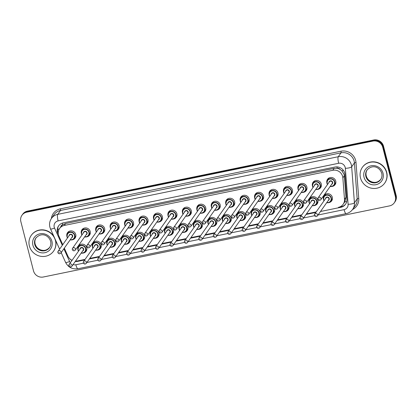 <?xml version="1.0" encoding="UTF-8"?>
<svg xmlns="http://www.w3.org/2000/svg" width="417" height="417" viewBox="0 0 417 417"><rect width="100%" height="100%" fill="white"/><g stroke="black" fill="none" stroke-linecap="round" stroke-linejoin="round"><path stroke-width="0.63" d="M86.825 249.642A4.65 4.425 35.2 0 1 86.496 249.814M77.87 249.429A4.65 4.425 35.2 0 1 83.103 244.226A4.65 4.425 35.2 0 1 83.056 253.088M101.268 246.676A4.65 4.425 35.2 0 1 100.94 246.848M92.313 246.463A4.65 4.425 35.2 0 1 97.547 241.261A4.65 4.425 35.2 0 1 97.5 250.122M115.712 243.71A4.65 4.425 35.2 0 1 115.384 243.882M106.757 243.497A4.65 4.425 35.2 0 1 111.991 238.289A4.65 4.425 35.2 0 1 111.944 247.156M130.156 240.745A4.65 4.425 35.2 0 1 129.833 240.917M121.201 240.531A4.65 4.425 35.2 0 1 126.434 235.324A4.65 4.425 35.2 0 1 126.387 244.19M144.6 237.773A4.65 4.425 35.2 0 1 144.277 237.945M135.645 237.56A4.65 4.425 35.2 0 1 140.878 232.358A4.65 4.425 35.2 0 1 140.831 241.224M159.044 234.807A4.65 4.425 35.2 0 1 158.721 234.98M150.089 234.594A4.65 4.425 35.2 0 1 155.322 229.392A4.65 4.425 35.2 0 1 155.28 238.253M173.488 231.842A4.65 4.425 35.2 0 1 173.164 232.014M164.533 231.628A4.65 4.425 35.2 0 1 169.766 226.421A4.65 4.425 35.2 0 1 169.724 235.287M187.931 228.876A4.65 4.425 35.2 0 1 187.608 229.048M178.976 228.662A4.65 4.425 35.2 0 1 184.21 223.455A4.65 4.425 35.2 0 1 184.168 232.321M202.375 225.91A4.65 4.425 35.2 0 1 202.052 226.082M193.42 225.696A4.65 4.425 35.2 0 1 198.654 220.489A4.65 4.425 35.2 0 1 198.612 229.355M216.819 222.939A4.65 4.425 35.2 0 1 216.496 223.111M207.864 222.725A4.65 4.425 35.2 0 1 213.097 217.523A4.65 4.425 35.2 0 1 213.056 226.384M231.263 219.973A4.65 4.425 35.2 0 1 230.94 220.145M222.308 219.759A4.65 4.425 35.2 0 1 227.541 214.557A4.65 4.425 35.2 0 1 227.5 223.418M245.707 217.007A4.65 4.425 35.2 0 1 245.384 217.179M236.752 216.793A4.65 4.425 35.2 0 1 241.985 211.586A4.65 4.425 35.2 0 1 241.943 220.452M260.151 214.041A4.65 4.425 35.2 0 1 259.827 214.213M251.196 213.827A4.65 4.425 35.2 0 1 256.429 208.62A4.65 4.425 35.2 0 1 256.387 217.486M274.594 211.075A4.65 4.425 35.2 0 1 274.271 211.247M265.639 210.856A4.65 4.425 35.2 0 1 270.873 205.654A4.65 4.425 35.2 0 1 270.831 214.52M289.038 208.104A4.65 4.425 35.2 0 1 288.715 208.276M280.083 207.89A4.65 4.425 35.2 0 1 285.317 202.688A4.65 4.425 35.2 0 1 285.275 211.549M303.482 205.138A4.65 4.425 35.2 0 1 303.159 205.31M294.527 204.924A4.65 4.425 35.2 0 1 299.76 199.722A4.65 4.425 35.2 0 1 299.719 208.583M317.926 202.172A4.65 4.425 35.2 0 1 317.603 202.344M308.971 201.958A4.65 4.425 35.2 0 1 314.204 196.751A4.65 4.425 35.2 0 1 314.163 205.617M332.37 199.206A4.65 4.425 35.2 0 1 332.047 199.378M323.415 198.992A4.65 4.425 35.2 0 1 328.653 193.785A4.65 4.425 35.2 0 1 328.606 202.652M75.821 236.403A4.65 4.425 35.2 0 1 75.498 236.575M66.866 236.189A4.65 4.425 35.2 0 1 72.099 230.987A4.65 4.425 35.2 0 1 72.058 239.848M90.265 233.437A4.65 4.425 35.2 0 1 89.942 233.609M81.31 233.223A4.65 4.425 35.2 0 1 86.543 228.016A4.65 4.425 35.2 0 1 86.501 236.882M104.709 230.471A4.65 4.425 35.2 0 1 104.386 230.643M95.754 230.257A4.65 4.425 35.2 0 1 100.987 225.05A4.65 4.425 35.2 0 1 100.945 233.916M119.153 227.505A4.65 4.425 35.2 0 1 118.829 227.677M110.197 227.291A4.65 4.425 35.2 0 1 115.431 222.084A4.65 4.425 35.2 0 1 115.389 230.95M133.596 224.534A4.65 4.425 35.2 0 1 133.273 224.706M124.641 224.32A4.65 4.425 35.2 0 1 129.875 219.118A4.65 4.425 35.2 0 1 129.833 227.979M148.04 221.568A4.65 4.425 35.2 0 1 147.717 221.74M139.085 221.354A4.65 4.425 35.2 0 1 144.318 216.152A4.65 4.425 35.2 0 1 144.277 225.013M162.484 218.602A4.65 4.425 35.2 0 1 162.161 218.774M153.529 218.388A4.65 4.425 35.2 0 1 158.762 213.181A4.65 4.425 35.2 0 1 158.721 222.047M176.928 215.636A4.65 4.425 35.2 0 1 176.605 215.808M167.973 215.422A4.65 4.425 35.2 0 1 173.206 210.215A4.65 4.425 35.2 0 1 173.164 219.081M191.372 212.67A4.65 4.425 35.2 0 1 191.049 212.842M182.417 212.451A4.65 4.425 35.2 0 1 187.65 207.249A4.65 4.425 35.2 0 1 187.608 216.115M205.816 209.699A4.65 4.425 35.2 0 1 205.492 209.871M196.86 209.485A4.65 4.425 35.2 0 1 202.094 204.283A4.65 4.425 35.2 0 1 202.052 213.144M220.259 206.733A4.65 4.425 35.2 0 1 219.936 206.905M211.304 206.519A4.65 4.425 35.2 0 1 216.538 201.317A4.65 4.425 35.2 0 1 216.496 210.178M234.703 203.767A4.65 4.425 35.2 0 1 234.38 203.939M225.748 203.553A4.65 4.425 35.2 0 1 230.982 198.346A4.65 4.425 35.2 0 1 230.94 207.213M249.147 200.801A4.65 4.425 35.2 0 1 248.824 200.973M240.192 200.587A4.65 4.425 35.2 0 1 245.431 195.38A4.65 4.425 35.2 0 1 245.384 204.247M263.591 197.83A4.65 4.425 35.2 0 1 263.268 198.002M254.636 197.616A4.65 4.425 35.2 0 1 259.874 192.414A4.65 4.425 35.2 0 1 259.827 201.281M278.035 194.864A4.65 4.425 35.2 0 1 277.712 195.036M269.085 194.65A4.65 4.425 35.2 0 1 274.318 189.448A4.65 4.425 35.2 0 1 274.271 198.31M292.479 191.898A4.65 4.425 35.2 0 1 292.155 192.07M283.529 191.684A4.65 4.425 35.2 0 1 288.762 186.477A4.65 4.425 35.2 0 1 288.715 195.344M306.922 188.932A4.65 4.425 35.2 0 1 306.599 189.104M297.973 188.719A4.65 4.425 35.2 0 1 303.206 183.511A4.65 4.425 35.2 0 1 303.159 192.378M321.371 185.966A4.65 4.425 35.2 0 1 321.043 186.138M312.416 185.753A4.65 4.425 35.2 0 1 317.65 180.545A4.65 4.425 35.2 0 1 317.603 189.412M335.815 182.995A4.65 4.425 35.2 0 1 335.487 183.167M326.86 182.782A4.65 4.425 35.2 0 1 332.094 177.579A4.65 4.425 35.2 0 1 332.047 186.441M345.719 203.986A8.199 7.808 35.2 0 1 341.215 206.764L338.453 207.332A8.199 7.808 -144.8 0 0 343.155 204.283L344.838 201.859L345.974 197.241L344.327 175.75L344.088 174.384L341.846 170.741L340.048 169.375A2.731 2.601 -144.8 0 0 337.238 168.286A8.199 1.871 -101.6 0 1 336.91 166.883M343.155 204.283A8.199 7.808 -144.8 0 0 344.505 199.326L342.857 177.83A8.199 7.808 -144.8 0 0 342.628 176.454A8.199 7.808 -144.8 0 0 332.813 170.287L64.275 225.446A8.199 7.808 -144.8 0 0 59.568 228.5A8.199 7.808 -144.8 0 0 58.917 236.158L62.759 244.68M337.238 168.286L337.103 168.317A8.199 7.808 35.2 0 1 340.048 169.375M59.568 228.5L60.918 226.587A8.199 7.808 35.2 0 1 62.951 224.633L62.811 224.659A2.731 2.601 -144.8 0 0 60.819 226.728M337.103 168.317L334.163 168.369L65.625 223.533L62.951 224.633M75.498 261.146A8.199 7.808 -144.8 0 0 77.27 260.985L85.084 259.379M89.775 258.415L99.527 256.413L89.775 258.415M113.966 253.447L104.219 255.449L113.971 253.442M118.663 252.478L128.415 250.476L118.663 252.483M133.106 249.512L142.859 247.51L133.106 249.517M147.55 246.546L157.303 244.544L147.55 246.546M161.994 243.58L171.747 241.573L161.994 243.58M176.443 240.609L186.19 238.607L176.438 240.614M200.634 235.647L190.882 237.648L200.634 235.641M205.331 234.677L215.078 232.676L205.326 234.682M219.775 231.711L229.522 229.71L219.769 231.711M234.218 228.745L243.966 226.739L234.213 228.745M248.662 225.774L258.41 223.773L248.657 225.779M263.106 222.808L272.854 220.807L263.101 222.814M277.55 219.842L287.297 217.841L277.545 219.842M291.994 216.876L301.741 214.875L291.994 216.876M306.438 213.911L316.185 211.904L306.438 213.911M64.322 248.151L67.919 256.137A8.199 7.808 -144.8 0 0 72.058 260.333M328.789 178.445A4.65 4.425 35.2 0 1 328.841 178.08M68.795 231.852A4.65 4.425 35.2 0 1 68.847 231.487M83.238 228.881A4.65 4.425 35.2 0 1 83.291 228.521M97.682 225.915A4.65 4.425 35.2 0 1 97.734 225.555M112.126 222.949A4.65 4.425 35.2 0 1 112.178 222.584M126.57 219.983A4.65 4.425 35.2 0 1 126.622 219.618M141.014 217.012A4.65 4.425 35.2 0 1 141.066 216.652M155.458 214.046A4.65 4.425 35.2 0 1 155.51 213.686M169.901 211.08A4.65 4.425 35.2 0 1 169.954 210.715M184.345 208.114A4.65 4.425 35.2 0 1 184.397 207.749M198.789 205.148A4.65 4.425 35.2 0 1 198.846 204.783M213.233 202.177A4.65 4.425 35.2 0 1 213.29 201.818M227.677 199.211A4.65 4.425 35.2 0 1 227.734 198.852M242.121 196.245A4.65 4.425 35.2 0 1 242.178 195.881M256.564 193.28A4.65 4.425 35.2 0 1 256.622 192.915M271.014 190.314A4.65 4.425 35.2 0 1 271.066 189.949M285.457 187.342A4.65 4.425 35.2 0 1 285.509 186.983M299.901 184.377A4.65 4.425 35.2 0 1 299.953 184.012M314.345 181.411A4.65 4.425 35.2 0 1 314.397 181.046M325.343 194.65A4.65 4.425 35.2 0 1 325.401 194.286M79.798 245.092A4.65 4.425 35.2 0 1 79.85 244.727M94.242 242.121A4.65 4.425 35.2 0 1 94.294 241.761M108.686 239.155A4.65 4.425 35.2 0 1 108.738 238.795M123.13 236.189A4.65 4.425 35.2 0 1 123.182 235.824M137.574 233.223A4.65 4.425 35.2 0 1 137.626 232.858M152.017 230.257A4.65 4.425 35.2 0 1 152.069 229.892M166.461 227.286A4.65 4.425 35.2 0 1 166.513 226.926M180.905 224.32A4.65 4.425 35.2 0 1 180.957 223.955M195.349 221.354A4.65 4.425 35.2 0 1 195.401 220.989M209.793 218.388A4.65 4.425 35.2 0 1 209.845 218.023M224.237 215.417A4.65 4.425 35.2 0 1 224.289 215.057M238.68 212.451A4.65 4.425 35.2 0 1 238.732 212.091M253.124 209.485A4.65 4.425 35.2 0 1 253.176 209.12M267.568 206.519A4.65 4.425 35.2 0 1 267.62 206.154M282.012 203.553A4.65 4.425 35.2 0 1 282.069 203.188M296.456 200.582A4.65 4.425 35.2 0 1 296.513 200.223M310.9 197.616A4.65 4.425 35.2 0 1 310.957 197.257M21.971 215.255L22.356 214.708A8.199 7.808 35.2 0 1 27.058 211.659L373.298 140.534A8.199 7.808 35.2 0 1 383.119 146.706L395.764 195.959A8.199 7.808 35.2 0 1 394.644 202.292A8.199 7.808 35.2 0 0 395.764 195.959L383.119 146.706A8.199 7.808 35.2 0 0 373.298 140.534L27.058 211.659A8.199 7.808 35.2 0 0 22.356 214.708L22.742 214.166A8.199 7.808 35.2 0 1 27.444 211.111L373.684 139.992A8.199 7.808 35.2 0 1 383.504 146.158L396.15 195.411A8.199 7.808 35.2 0 1 395.029 201.745L394.258 202.834A8.199 7.808 35.2 0 1 389.556 205.889L43.316 277.008A8.199 7.808 35.2 0 1 33.496 270.841L20.85 221.589A8.199 7.808 35.2 0 1 21.971 215.255A8.199 7.808 35.2 0 1 26.678 212.206L372.918 141.082A8.199 7.808 35.2 0 1 382.733 147.253L395.379 196.506A8.199 7.808 35.2 0 1 394.258 202.834M320.496 211.492L340.83 207.312A8.199 7.808 -144.8 0 0 345.537 204.262A8.199 7.808 -144.8 0 0 346.881 199.305L344.989 174.587A8.199 7.808 -144.8 0 0 344.76 173.211A8.199 7.808 -144.8 0 0 334.945 167.045L63.269 222.85A8.199 7.808 -144.8 0 0 58.568 225.899A8.199 7.808 -144.8 0 0 57.911 233.556L58.406 234.656M75.242 261.511A8.199 7.808 -144.8 0 0 77.619 261.381L84.693 259.927M89.389 258.962L99.142 256.961M103.833 255.996L113.586 253.995M118.277 253.03L128.029 251.024M132.721 250.059L142.473 248.058M147.165 247.093L156.917 245.092M161.608 244.127L171.361 242.126M176.052 241.162L185.805 239.16M190.496 238.196L200.249 236.189M204.94 235.224L214.692 233.223M219.384 232.259L229.136 230.257M233.828 229.293L243.58 227.291M248.271 226.327L258.024 224.32M262.72 223.356L272.468 221.354M277.164 220.39L286.912 218.388M291.608 217.424L301.355 215.422M306.052 214.458L315.799 212.456M69.425 258.404A8.199 7.808 -144.8 0 0 71.943 260.495M58.198 232.785A8.199 7.808 35.2 0 1 58.766 225.628M85.078 259.379L78.005 260.833A8.199 7.808 35.2 0 1 77.823 260.87M360.491 177.918A13.667 13.016 35.2 0 1 362.357 167.363A13.667 13.016 35.2 0 1 375.816 162.317A13.667 13.016 35.2 0 1 386.564 172.565A13.667 13.016 35.2 0 1 384.698 183.12A13.667 13.016 35.2 0 1 371.245 188.166A13.667 13.016 35.2 0 1 360.491 177.918M362.357 167.363L362.503 167.16A13.667 13.016 35.2 0 1 375.957 162.114A13.667 13.016 35.2 0 1 386.71 172.362A13.667 13.016 35.2 0 1 384.844 182.917L384.698 183.12M29.372 245.936A13.667 13.016 35.2 0 1 31.244 235.381A13.667 13.016 35.2 0 1 44.697 230.335A13.667 13.016 35.2 0 1 55.445 240.583A13.667 13.016 35.2 0 1 53.579 251.138A13.667 13.016 35.2 0 1 40.126 256.184A13.667 13.016 35.2 0 1 29.372 245.936M31.244 235.381L31.384 235.178A13.667 13.016 35.2 0 1 53.923 236.502M55.466 239.931A13.667 13.016 35.2 0 1 55.591 240.374A13.667 13.016 35.2 0 1 53.725 250.93L53.579 251.138M344.327 175.75L342.857 177.83M57.588 229.407A8.199 1.319 -24.3 0 0 59.329 228.865M341.559 206.686A8.199 1.871 -101.6 0 1 341.361 206.076M344.838 201.859A8.199 1.97 -4.4 0 0 346.704 201.651M341.846 170.741A8.199 1.97 -4.4 0 0 343.561 170.584M62.811 224.659A8.199 1.871 -101.6 0 1 62.441 223.069M334.163 168.369L332.813 170.287M345.974 197.241L344.505 199.326M65.625 223.533L64.275 225.446M27.444 211.111L26.678 212.206M373.684 139.992L372.918 141.082M383.504 146.158L382.733 147.253M396.15 195.411L395.379 196.506M318.02 215L344.067 209.652A5.468 5.207 -144.8 0 0 348.101 204.309L345.344 168.312A5.468 5.207 -144.8 0 0 345.187 167.394A5.468 5.207 -144.8 0 0 338.646 163.282L58.104 220.906A5.468 5.207 -144.8 0 0 54.22 227.161A5.468 5.207 -144.8 0 0 54.533 228.047L62.31 245.311M58.104 220.906A5.468 1.246 78.4 0 1 57.739 214.359L338.276 156.729A10.936 10.409 35.2 0 1 351.369 164.955A10.936 10.409 35.2 0 1 351.672 166.79L354.419 162.896A10.936 10.409 -144.8 0 0 354.111 161.066A10.936 10.409 -144.8 0 0 341.023 152.836L60.486 210.465A10.936 10.409 -144.8 0 0 54.21 214.531L51.463 218.425A10.936 10.409 35.2 0 1 57.739 214.359L60.486 210.465A1.366 0.313 -101.6 0 0 60.392 208.828L340.929 151.199A1.366 0.313 -101.6 0 1 341.023 152.836L338.276 156.729A5.468 1.246 78.4 0 0 338.646 163.282M51.463 218.425C49.665 221.093 49.138 224.002 49.889 227.156L50.509 228.928A5.468 0.881 -24.3 0 0 54.533 228.047M340.929 151.199A12.302 11.712 35.2 0 1 355.659 160.456A12.302 11.712 35.2 0 1 355.998 162.515L358.756 198.518A12.302 11.712 35.2 0 1 352.521 209.553M51.359 218.581A12.302 11.712 35.2 0 1 60.392 208.828M345.344 168.312A5.468 1.314 -4.4 0 0 351.672 166.79L354.429 202.792L357.176 198.899L354.419 162.896A1.366 0.328 175.6 0 1 355.998 162.515M348.101 204.309A5.468 1.314 -4.4 0 0 354.429 202.792A10.936 10.409 35.2 0 1 352.631 209.402L355.378 205.508A10.936 10.409 -144.8 0 0 357.176 198.899A1.366 0.328 175.6 0 1 358.756 198.518M63.874 248.782L69.613 261.516A5.468 5.207 -144.8 0 0 70.364 262.736M73.069 264.592A5.468 5.207 -144.8 0 0 75.847 264.748L83.431 263.19M86.913 262.475L97.88 260.218M101.357 259.504L112.324 257.253M115.801 256.538L126.768 254.287M130.245 253.572L141.212 251.321M144.689 250.607L155.656 248.355M159.132 247.635L170.1 245.384M173.576 244.67L184.543 242.418M188.02 241.704L198.987 239.452M202.464 238.738L213.431 236.486M216.908 235.772L227.875 233.515M231.357 232.801L242.319 230.549M245.801 229.835L256.763 227.583M260.244 226.869L271.206 224.617M274.688 223.903L285.65 221.651M289.132 220.932L300.094 218.68M303.576 217.966L314.538 215.714M61.179 252.608L65.589 262.397A5.468 0.881 -24.3 0 0 69.613 261.516M75.847 264.748A5.468 1.246 78.4 0 0 77.911 268.736L346.126 213.64C348.841 213.051 351.01 211.638 352.631 209.402M344.067 209.652A5.468 1.246 78.4 0 0 346.126 213.64M341.215 206.764L340.83 207.312M78.005 260.833L77.619 261.381M58.203 233.145L57.911 233.556M326.98 183.417A4.102 3.904 35.2 0 0 327.481 184.564L326.97 183.407A4.102 3.904 35.2 0 1 331.567 178.711A4.102 3.904 35.2 0 1 334.231 184.95A4.102 3.904 35.2 0 1 330.16 186.456M330.274 186.29A3.826 3.644 -144.8 0 0 334.486 181.906A3.826 3.644 -144.8 0 0 329.904 179.029A3.826 3.644 -144.8 0 0 327.595 184.403M328.95 182.479A1.913 1.824 35.2 0 1 332.657 182.281A1.913 1.824 35.2 0 1 331.635 184.366M320.788 199.743L332.125 183.668A1.642 1.564 -144.8 0 0 331.062 181.171A1.642 1.564 -144.8 0 0 329.446 181.781L318.108 197.856A1.642 1.564 35.2 0 1 321.012 198.476A1.642 1.564 35.2 0 1 320.788 199.743C319.625 200.749 318.651 200.561 317.863 199.196L318.108 197.856A1.642 1.564 35.2 0 0 317.884 199.123M318.948 199.196L319.469 199.086L318.948 199.196M325.724 194.113L324.087 196.433L323.524 199.613L324.03 200.785A4.102 3.904 35.2 0 1 328.127 194.916A4.102 3.904 35.2 0 1 330.79 201.156A4.102 3.904 35.2 0 1 326.719 202.662L328.565 202.662L330.79 201.156L332.427 198.841M326.834 202.5A3.826 3.644 -144.8 0 0 331.041 198.111A3.826 3.644 -144.8 0 0 326.459 195.234A3.826 3.644 -144.8 0 0 324.155 200.608M325.51 198.685A1.913 1.824 35.2 0 1 329.216 198.487A1.913 1.824 35.2 0 1 328.189 200.577M328.685 199.879A1.642 1.564 -144.8 0 0 327.616 197.382A1.642 1.564 -144.8 0 0 326.005 197.986L314.668 214.062A1.642 1.564 35.2 0 1 317.572 214.687A1.642 1.564 35.2 0 1 317.347 215.954L328.685 199.879M314.444 215.328A1.642 1.564 35.2 0 1 314.668 214.062L314.423 215.401C315.216 216.777 316.19 216.96 317.347 215.954M316.029 215.297L315.507 215.401L316.029 215.297M365.871 176.464A8.33 7.933 35.2 0 1 367.007 170.032C373.22 163.396 380.226 168.041 381.743 173.29C382.29 175.63 381.92 177.746 380.627 179.633A8.33 7.933 35.2 0 1 372.428 182.714A8.33 7.933 35.2 0 1 365.871 176.464M364.02 177.199A9.972 9.497 35.2 0 1 371.104 165.789A9.972 9.497 35.2 0 1 383.041 173.29A9.972 9.497 35.2 0 1 375.957 184.7A9.972 9.497 35.2 0 1 364.02 177.199M380.789 179.393A8.33 7.933 35.2 0 1 372.61 182.198A8.33 7.933 35.2 0 1 366.209 175.99A8.33 7.933 35.2 0 1 367.184 169.797M312.526 186.357A4.102 3.904 35.2 0 1 317.123 181.676A4.102 3.904 35.2 0 1 319.787 187.916A4.102 3.904 35.2 0 1 315.716 189.422L317.572 189.417L319.787 187.916L321.424 185.601M314.72 180.874L313.089 183.193L312.521 186.373L313.026 187.546A4.102 3.904 35.2 0 1 312.531 186.383M315.831 189.261A3.826 3.644 -144.8 0 0 320.042 184.872A3.826 3.644 -144.8 0 0 315.461 181.994A3.826 3.644 -144.8 0 0 313.151 187.369M314.507 185.445A1.913 1.824 35.2 0 1 318.213 185.247A1.913 1.824 35.2 0 1 317.191 187.337M306.344 202.714L317.681 186.639A1.642 1.564 -144.8 0 0 316.618 184.142A1.642 1.564 -144.8 0 0 315.002 184.747L303.665 200.822A1.642 1.564 35.2 0 1 306.568 201.447A1.642 1.564 35.2 0 1 306.344 202.714C305.181 203.715 304.207 203.532 303.42 202.162L303.665 200.822A1.642 1.564 35.2 0 0 303.44 202.089M304.504 202.162L305.025 202.052L304.504 202.162M298.082 189.323A4.102 3.904 35.2 0 1 302.679 184.642A4.102 3.904 35.2 0 1 305.343 190.887A4.102 3.904 35.2 0 1 301.272 192.393M298.593 190.501A4.102 3.904 35.2 0 1 298.087 189.349L298.582 190.512M301.387 192.227A3.826 3.644 -144.8 0 0 305.598 187.838A3.826 3.644 -144.8 0 0 301.011 184.96A3.826 3.644 -144.8 0 0 298.708 190.334M300.063 188.411A1.913 1.824 35.2 0 1 303.769 188.213A1.913 1.824 35.2 0 1 302.747 190.303M291.9 205.68L303.237 189.605A1.642 1.564 -144.8 0 0 302.174 187.108A1.642 1.564 -144.8 0 0 300.558 187.713L289.221 203.788A1.642 1.564 35.2 0 1 292.124 204.413A1.642 1.564 35.2 0 1 291.9 205.68C290.738 206.681 289.763 206.498 288.976 205.128L289.221 203.788A1.642 1.564 35.2 0 0 288.997 205.055M290.06 205.128L290.581 205.023L290.06 205.128M284.149 193.467A4.102 3.904 35.2 0 1 288.236 187.614A4.102 3.904 35.2 0 1 290.899 193.853A4.102 3.904 35.2 0 1 286.828 195.359L288.684 195.354L290.899 193.853L292.536 191.533M286.943 195.192A3.826 3.644 -144.8 0 0 291.149 190.809A3.826 3.644 -144.8 0 0 286.568 187.926A3.826 3.644 -144.8 0 0 284.264 193.3M285.619 191.377A1.913 1.824 35.2 0 1 289.325 191.184A1.913 1.824 35.2 0 1 288.303 193.269M277.456 208.646L288.793 192.571A1.642 1.564 -144.8 0 0 287.73 190.074A1.642 1.564 -144.8 0 0 286.114 190.678L274.777 206.754A1.642 1.564 35.2 0 1 277.68 207.379A1.642 1.564 35.2 0 1 277.456 208.646C276.294 209.647 275.319 209.464 274.532 208.093L274.777 206.754A1.642 1.564 35.2 0 0 274.553 208.02M275.616 208.093L276.137 207.989L275.616 208.093M269.194 195.26A4.102 3.904 35.2 0 1 273.792 190.579A4.102 3.904 35.2 0 1 276.455 196.819A4.102 3.904 35.2 0 1 272.384 198.325L274.24 198.32L276.455 196.819L278.092 194.504M269.705 196.433A4.102 3.904 35.2 0 1 269.2 195.286L269.695 196.443M272.499 198.158A3.826 3.644 -144.8 0 0 276.706 193.775A3.826 3.644 -144.8 0 0 272.124 190.897A3.826 3.644 -144.8 0 0 269.82 196.271M271.175 194.348A1.913 1.824 35.2 0 1 274.881 194.15A1.913 1.824 35.2 0 1 273.86 196.235M263.012 211.612L274.35 195.537A1.642 1.564 -144.8 0 0 273.286 193.04A1.642 1.564 -144.8 0 0 271.67 193.644L260.333 209.725A1.642 1.564 35.2 0 1 263.236 210.345A1.642 1.564 35.2 0 1 263.012 211.612C261.85 212.618 260.875 212.43 260.088 211.059L260.333 209.725A1.642 1.564 35.2 0 0 260.109 210.992M261.172 211.065L261.694 210.955L261.172 211.065M309.591 203.741A4.102 3.904 35.2 0 1 313.683 197.882A4.102 3.904 35.2 0 1 316.347 204.127A4.102 3.904 35.2 0 1 312.276 205.633M312.39 205.466A3.826 3.644 -144.8 0 0 316.597 201.083A3.826 3.644 -144.8 0 0 312.015 198.2A3.826 3.644 -144.8 0 0 309.711 203.574M311.066 201.651A1.913 1.824 35.2 0 1 314.772 201.453A1.913 1.824 35.2 0 1 313.746 203.543M314.241 202.844A1.642 1.564 -144.8 0 0 313.172 200.348A1.642 1.564 -144.8 0 0 311.562 200.952L300.224 217.028A1.642 1.564 35.2 0 1 303.128 217.653A1.642 1.564 35.2 0 1 302.904 218.92L314.241 202.844M300 218.294A1.642 1.564 35.2 0 1 300.224 217.028L299.979 218.367C300.772 219.743 301.746 219.926 302.904 218.92M301.585 218.263L301.064 218.367L301.585 218.263M294.642 205.534A4.102 3.904 35.2 0 1 299.239 200.853A4.102 3.904 35.2 0 1 301.903 207.093A4.102 3.904 35.2 0 1 297.832 208.599M297.947 208.432A3.826 3.644 -144.8 0 0 302.153 204.049A3.826 3.644 -144.8 0 0 297.571 201.166A3.826 3.644 -144.8 0 0 295.267 206.54M296.623 204.617A1.913 1.824 35.2 0 1 300.329 204.424A1.913 1.824 35.2 0 1 299.302 206.509M299.797 205.81A1.642 1.564 -144.8 0 0 298.728 203.314A1.642 1.564 -144.8 0 0 297.118 203.918L285.781 219.994A1.642 1.564 35.2 0 1 288.684 220.619A1.642 1.564 35.2 0 1 288.46 221.886L299.797 205.81M285.556 221.26A1.642 1.564 35.2 0 1 285.781 219.994L285.536 221.333C286.328 222.709 287.303 222.892 288.46 221.886M287.141 221.229L286.62 221.338L287.141 221.229M295.147 206.707A4.102 3.904 35.2 0 1 294.647 205.555L295.142 206.717M280.198 208.5A4.102 3.904 35.2 0 1 284.795 203.819A4.102 3.904 35.2 0 1 287.459 210.059A4.102 3.904 35.2 0 1 283.388 211.565L285.233 211.56L287.459 210.059L289.09 207.744M283.503 211.398A3.826 3.644 -144.8 0 0 287.709 207.014A3.826 3.644 -144.8 0 0 283.127 204.137A3.826 3.644 -144.8 0 0 280.823 209.511M282.179 207.588A1.913 1.824 35.2 0 1 285.885 207.39A1.913 1.824 35.2 0 1 284.858 209.475M285.353 208.776A1.642 1.564 -144.8 0 0 284.285 206.279A1.642 1.564 -144.8 0 0 282.674 206.889L271.337 222.965A1.642 1.564 35.2 0 1 274.24 223.585A1.642 1.564 35.2 0 1 274.016 224.852L285.353 208.776M271.113 224.231A1.642 1.564 35.2 0 1 271.337 222.965L271.092 224.299C271.884 225.675 272.859 225.863 274.016 224.852M272.697 224.195L272.176 224.304L272.697 224.195M280.704 209.673A4.102 3.904 35.2 0 1 280.203 208.526L280.698 209.683M34.752 244.482A8.33 7.933 35.2 0 1 35.893 238.05C42.101 231.409 49.107 236.058 50.624 241.302C51.171 243.648 50.801 245.759 49.508 247.651A8.33 7.933 35.2 0 1 41.309 250.726A8.33 7.933 35.2 0 1 34.752 244.482M32.901 245.212A9.972 9.497 35.2 0 1 39.985 233.801A9.972 9.497 35.2 0 1 51.922 241.307A9.972 9.497 35.2 0 1 44.838 252.718A9.972 9.497 35.2 0 1 32.901 245.212M49.67 247.411A8.33 7.933 35.2 0 1 41.497 250.216A8.33 7.933 35.2 0 1 35.091 244.002A8.33 7.933 35.2 0 1 36.065 237.815M254.751 198.226A4.102 3.904 35.2 0 1 259.348 193.545A4.102 3.904 35.2 0 1 262.012 199.785A4.102 3.904 35.2 0 1 257.941 201.291M256.945 192.743L255.308 195.057L254.745 198.242L255.251 199.409A4.102 3.904 35.2 0 1 254.756 198.252M258.055 201.124A3.826 3.644 -144.8 0 0 262.262 196.741A3.826 3.644 -144.8 0 0 257.68 193.863A3.826 3.644 -144.8 0 0 255.376 199.237M256.731 197.314A1.913 1.824 35.2 0 1 260.437 197.116A1.913 1.824 35.2 0 1 259.41 199.201M248.568 214.578L259.906 198.502A1.642 1.564 -144.8 0 0 258.837 196.011A1.642 1.564 -144.8 0 0 257.226 196.615L245.889 212.691A1.642 1.564 35.2 0 1 248.793 213.311A1.642 1.564 35.2 0 1 248.568 214.578C247.406 215.584 246.431 215.396 245.644 214.03L245.889 212.691A1.642 1.564 35.2 0 0 245.665 213.957M246.728 214.03L247.25 213.921L246.728 214.03M242.501 195.709L240.864 198.028L240.301 201.208L240.807 202.381A4.102 3.904 35.2 0 1 244.904 196.511A4.102 3.904 35.2 0 1 247.568 202.751A4.102 3.904 35.2 0 1 243.497 204.257M243.611 204.095A3.826 3.644 -144.8 0 0 247.818 199.707A3.826 3.644 -144.8 0 0 243.236 196.829A3.826 3.644 -144.8 0 0 240.932 202.203M242.287 200.28A1.913 1.824 35.2 0 1 245.994 200.082A1.913 1.824 35.2 0 1 244.967 202.172M234.125 217.549L245.462 201.474A1.642 1.564 -144.8 0 0 244.393 198.977A1.642 1.564 -144.8 0 0 242.783 199.581L231.445 215.657A1.642 1.564 35.2 0 1 234.349 216.282A1.642 1.564 35.2 0 1 234.125 217.549C232.962 218.55 231.988 218.367 231.2 216.996L231.445 215.657A1.642 1.564 35.2 0 0 231.221 216.923M232.285 216.996L232.806 216.892L232.285 216.996M225.863 204.158A4.102 3.904 35.2 0 1 230.46 199.477A4.102 3.904 35.2 0 1 233.124 205.722A4.102 3.904 35.2 0 1 229.053 207.228M226.368 205.336A4.102 3.904 35.2 0 1 225.868 204.184L226.363 205.346M229.168 207.061A3.826 3.644 -144.8 0 0 233.374 202.678A3.826 3.644 -144.8 0 0 228.792 199.795A3.826 3.644 -144.8 0 0 226.488 205.169M227.844 203.246A1.913 1.824 35.2 0 1 231.55 203.048A1.913 1.824 35.2 0 1 230.523 205.138M219.681 220.515L231.018 204.439A1.642 1.564 -144.8 0 0 229.949 201.943A1.642 1.564 -144.8 0 0 228.339 202.547L217.002 218.623A1.642 1.564 35.2 0 1 219.905 219.248A1.642 1.564 35.2 0 1 219.681 220.515C218.518 221.516 217.544 221.333 216.757 219.962L217.002 218.623A1.642 1.564 35.2 0 0 216.777 219.889M217.841 219.962L218.362 219.858L217.841 219.962M267.949 205.982L266.312 208.302L265.749 211.482L266.255 212.649A4.102 3.904 35.2 0 1 270.352 206.785A4.102 3.904 35.2 0 1 273.015 213.024A4.102 3.904 35.2 0 1 268.944 214.531M269.059 214.369A3.826 3.644 -144.8 0 0 273.265 209.98A3.826 3.644 -144.8 0 0 268.684 207.103A3.826 3.644 -144.8 0 0 266.38 212.477M267.735 210.554A1.913 1.824 35.2 0 1 271.441 210.356A1.913 1.824 35.2 0 1 270.414 212.441M270.909 211.742A1.642 1.564 -144.8 0 0 269.841 209.251A1.642 1.564 -144.8 0 0 268.225 209.855L256.893 225.931A1.642 1.564 35.2 0 1 259.796 226.556A1.642 1.564 35.2 0 1 259.572 227.823L270.909 211.742M256.669 227.197A1.642 1.564 35.2 0 1 256.893 225.931L256.648 227.27C257.44 228.641 258.415 228.829 259.572 227.823M258.253 227.161L257.727 227.27L258.253 227.161M251.31 214.432A4.102 3.904 35.2 0 1 255.908 209.751A4.102 3.904 35.2 0 1 258.571 215.99A4.102 3.904 35.2 0 1 254.5 217.497M254.615 217.335A3.826 3.644 -144.8 0 0 258.821 212.946A3.826 3.644 -144.8 0 0 254.24 210.069A3.826 3.644 -144.8 0 0 251.936 215.443M253.291 213.52A1.913 1.824 35.2 0 1 256.997 213.322A1.913 1.824 35.2 0 1 255.97 215.412M256.465 214.713A1.642 1.564 -144.8 0 0 255.397 212.217A1.642 1.564 -144.8 0 0 253.781 212.821L242.449 228.897A1.642 1.564 35.2 0 1 245.352 229.522A1.642 1.564 35.2 0 1 245.128 230.789L256.465 214.713M242.225 230.163A1.642 1.564 35.2 0 1 242.449 228.897L242.204 230.236C242.991 231.612 243.971 231.795 245.128 230.789M243.804 230.132L243.283 230.236L243.804 230.132M253.505 208.948L251.868 211.268L251.305 214.447L251.811 215.62A4.102 3.904 35.2 0 1 251.315 214.458M236.866 217.398A4.102 3.904 35.2 0 1 241.464 212.717A4.102 3.904 35.2 0 1 244.127 218.961A4.102 3.904 35.2 0 1 240.056 220.468M240.171 220.301A3.826 3.644 -144.8 0 0 244.378 215.917A3.826 3.644 -144.8 0 0 239.796 213.035A3.826 3.644 -144.8 0 0 237.492 218.409M238.847 216.486A1.913 1.824 35.2 0 1 242.553 216.293A1.913 1.824 35.2 0 1 241.526 218.378M242.022 217.679A1.642 1.564 -144.8 0 0 240.953 215.182A1.642 1.564 -144.8 0 0 239.337 215.787L228 231.862A1.642 1.564 35.2 0 1 230.909 232.488A1.642 1.564 35.2 0 1 230.684 233.755L242.022 217.679M227.776 233.129A1.642 1.564 35.2 0 1 228 231.862L227.76 233.202C228.547 234.578 229.522 234.761 230.684 233.755M229.36 233.098L228.839 233.202L229.36 233.098M239.061 211.919L237.424 214.234L236.861 217.413L237.367 218.586A4.102 3.904 35.2 0 1 236.872 217.424M211.925 208.302A4.102 3.904 35.2 0 1 216.016 202.448A4.102 3.904 35.2 0 1 218.68 208.688A4.102 3.904 35.2 0 1 214.609 210.194L216.465 210.189L218.68 208.688L220.312 206.368M214.724 210.027A3.826 3.644 -144.8 0 0 218.93 205.644A3.826 3.644 -144.8 0 0 214.348 202.761A3.826 3.644 -144.8 0 0 212.044 208.135M213.4 206.212A1.913 1.824 35.2 0 1 217.106 206.019A1.913 1.824 35.2 0 1 216.079 208.104M205.237 223.481L216.574 207.405A1.642 1.564 -144.8 0 0 215.506 204.909A1.642 1.564 -144.8 0 0 213.895 205.513L202.558 221.589A1.642 1.564 35.2 0 1 205.461 222.214A1.642 1.564 35.2 0 1 205.237 223.481C204.075 224.482 203.1 224.299 202.313 222.928L202.558 221.589A1.642 1.564 35.2 0 0 202.334 222.855M203.397 222.933L203.918 222.824L203.397 222.933M196.975 210.095A4.102 3.904 35.2 0 1 201.573 205.414A4.102 3.904 35.2 0 1 204.236 211.654A4.102 3.904 35.2 0 1 200.165 213.16L202.021 213.155L204.236 211.654L205.868 209.339M197.481 211.268A4.102 3.904 35.2 0 1 196.98 210.121L197.476 211.278M200.28 212.993A3.826 3.644 -144.8 0 0 204.486 208.609A3.826 3.644 -144.8 0 0 199.905 205.732A3.826 3.644 -144.8 0 0 197.601 211.106M198.956 209.183A1.913 1.824 35.2 0 1 202.662 208.985A1.913 1.824 35.2 0 1 201.635 211.07M190.793 226.447L202.13 210.371A1.642 1.564 -144.8 0 0 201.062 207.875A1.642 1.564 -144.8 0 0 199.451 208.484L188.114 224.56A1.642 1.564 35.2 0 1 191.017 225.18A1.642 1.564 35.2 0 1 190.793 226.447C189.631 227.453 188.656 227.265 187.869 225.894L188.114 224.56A1.642 1.564 35.2 0 0 187.89 225.826M188.953 225.899L189.474 225.79L188.953 225.899M182.531 213.061A4.102 3.904 35.2 0 1 187.129 208.38A4.102 3.904 35.2 0 1 189.792 214.619A4.102 3.904 35.2 0 1 185.721 216.126L187.577 216.121L189.792 214.619L191.424 212.305M184.726 207.577L183.089 209.897L182.526 213.077L183.032 214.244A4.102 3.904 35.2 0 1 182.537 213.087M185.836 215.964A3.826 3.644 -144.8 0 0 190.043 211.575A3.826 3.644 -144.8 0 0 185.461 208.698A3.826 3.644 -144.8 0 0 183.157 214.072M184.512 212.149A1.913 1.824 35.2 0 1 188.218 211.951A1.913 1.824 35.2 0 1 187.191 214.041M176.349 229.418L187.686 213.337A1.642 1.564 -144.8 0 0 186.618 210.846A1.642 1.564 -144.8 0 0 185.002 211.45L173.67 227.526A1.642 1.564 35.2 0 1 176.573 228.151A1.642 1.564 35.2 0 1 176.349 229.418C175.187 230.419 174.212 230.236 173.425 228.865L173.67 227.526A1.642 1.564 35.2 0 0 173.446 228.792M174.504 228.865L175.031 228.756L174.504 228.865M168.093 216.053A4.102 3.904 35.2 0 0 168.593 217.205L168.082 216.042A4.102 3.904 35.2 0 1 172.685 211.346A4.102 3.904 35.2 0 1 175.348 217.591A4.102 3.904 35.2 0 1 171.278 219.092M171.392 218.93A3.826 3.644 -144.8 0 0 175.599 214.541A3.826 3.644 -144.8 0 0 171.017 211.664A3.826 3.644 -144.8 0 0 168.713 217.038M170.068 215.115A1.913 1.824 35.2 0 1 173.774 214.917A1.913 1.824 35.2 0 1 172.747 217.007M161.905 232.384L173.243 216.308A1.642 1.564 -144.8 0 0 172.174 213.812A1.642 1.564 -144.8 0 0 170.558 214.416L159.226 230.492A1.642 1.564 35.2 0 1 162.13 231.117A1.642 1.564 35.2 0 1 161.905 232.384C160.743 233.384 159.763 233.202 158.981 231.831L159.226 230.492A1.642 1.564 35.2 0 0 159.002 231.758M160.06 231.831L160.581 231.727L160.06 231.831M154.149 220.171A4.102 3.904 35.2 0 1 158.241 214.317A4.102 3.904 35.2 0 1 160.905 220.557A4.102 3.904 35.2 0 1 156.834 222.063M156.948 221.896A3.826 3.644 -144.8 0 0 161.155 217.512A3.826 3.644 -144.8 0 0 156.573 214.63A3.826 3.644 -144.8 0 0 154.269 220.004M155.624 218.081A1.913 1.824 35.2 0 1 159.33 217.888A1.913 1.824 35.2 0 1 158.304 219.973M147.462 235.35L158.799 219.274A1.642 1.564 -144.8 0 0 157.73 216.777A1.642 1.564 -144.8 0 0 156.114 217.382L144.777 233.457A1.642 1.564 35.2 0 1 147.686 234.083A1.642 1.564 35.2 0 1 147.462 235.35C146.294 236.35 145.319 236.168 144.537 234.797L144.777 233.457A1.642 1.564 35.2 0 0 144.553 234.724M145.616 234.797L146.138 234.693L145.616 234.797M222.423 220.369A4.102 3.904 35.2 0 1 227.02 215.688A4.102 3.904 35.2 0 1 229.684 221.927A4.102 3.904 35.2 0 1 225.613 223.434M225.727 223.267A3.826 3.644 -144.8 0 0 229.934 218.883A3.826 3.644 -144.8 0 0 225.352 216.001A3.826 3.644 -144.8 0 0 223.048 221.375M224.403 219.451A1.913 1.824 35.2 0 1 228.109 219.259A1.913 1.824 35.2 0 1 227.083 221.344M227.578 220.645A1.642 1.564 -144.8 0 0 226.509 218.148A1.642 1.564 -144.8 0 0 224.893 218.753L213.556 234.828A1.642 1.564 35.2 0 1 216.465 235.454A1.642 1.564 35.2 0 1 216.241 236.72L227.578 220.645M213.332 236.095A1.642 1.564 35.2 0 1 213.556 234.828L213.316 236.168C214.103 237.544 215.078 237.726 216.241 236.72M214.917 236.064L214.395 236.173L214.917 236.064M222.928 221.542A4.102 3.904 35.2 0 1 222.428 220.39L222.923 221.552M207.979 223.335A4.102 3.904 35.2 0 1 212.571 218.654A4.102 3.904 35.2 0 1 215.24 224.893A4.102 3.904 35.2 0 1 211.164 226.4L213.014 226.395L215.24 224.893L216.871 222.579M211.283 226.233A3.826 3.644 -144.8 0 0 215.49 221.849A3.826 3.644 -144.8 0 0 210.908 218.972A3.826 3.644 -144.8 0 0 208.604 224.346M209.959 222.423A1.913 1.824 35.2 0 1 213.666 222.225A1.913 1.824 35.2 0 1 212.639 224.31M213.134 223.611A1.642 1.564 -144.8 0 0 212.065 221.114A1.642 1.564 -144.8 0 0 210.449 221.724L199.112 237.799A1.642 1.564 35.2 0 1 202.021 238.42A1.642 1.564 35.2 0 1 201.797 239.686L213.134 223.611M198.888 239.066A1.642 1.564 35.2 0 1 199.112 237.799L198.873 239.139C199.66 240.51 200.634 240.698 201.797 239.686M200.473 239.03L199.952 239.139L200.473 239.03M208.484 224.508A4.102 3.904 35.2 0 1 207.984 223.361L208.479 224.518M193.535 226.301A4.102 3.904 35.2 0 1 198.127 221.62A4.102 3.904 35.2 0 1 200.796 227.859A4.102 3.904 35.2 0 1 196.72 229.366L198.57 229.366L200.796 227.859L202.427 225.545M196.84 229.204A3.826 3.644 -144.8 0 0 201.046 224.815A3.826 3.644 -144.8 0 0 196.464 221.938A3.826 3.644 -144.8 0 0 194.16 227.312M195.516 225.388A1.913 1.824 35.2 0 1 199.222 225.19A1.913 1.824 35.2 0 1 198.195 227.281M198.69 226.582A1.642 1.564 -144.8 0 0 197.622 224.085A1.642 1.564 -144.8 0 0 196.006 224.69L184.668 240.765A1.642 1.564 35.2 0 1 187.577 241.391A1.642 1.564 35.2 0 1 187.353 242.658L198.69 226.582M184.444 242.032A1.642 1.564 35.2 0 1 184.668 240.765L184.423 242.105C185.216 243.481 186.19 243.664 187.353 242.658M186.029 241.996L185.508 242.105L186.029 241.996M194.041 227.479A4.102 3.904 35.2 0 1 193.54 226.327L194.035 227.489M179.091 229.267A4.102 3.904 35.2 0 1 183.683 224.586A4.102 3.904 35.2 0 1 186.352 230.83A4.102 3.904 35.2 0 1 182.276 232.337L184.126 232.332L186.352 230.83L187.984 228.511M182.396 232.17A3.826 3.644 -144.8 0 0 186.602 227.781A3.826 3.644 -144.8 0 0 182.02 224.904A3.826 3.644 -144.8 0 0 179.711 230.278M181.072 228.354A1.913 1.824 35.2 0 1 184.778 228.156A1.913 1.824 35.2 0 1 183.751 230.247M184.246 229.548A1.642 1.564 -144.8 0 0 183.178 227.051A1.642 1.564 -144.8 0 0 181.562 227.656L170.225 243.731A1.642 1.564 35.2 0 1 173.133 244.357A1.642 1.564 35.2 0 1 172.909 245.623L184.246 229.548M170 244.998A1.642 1.564 35.2 0 1 170.225 243.731L169.98 245.071C170.772 246.447 171.747 246.629 172.909 245.623M171.585 244.967L171.064 245.071L171.585 244.967M181.28 223.783L179.649 226.103L179.086 229.282L179.591 230.455A4.102 3.904 35.2 0 1 179.096 229.293M166.836 226.754L165.205 229.069L164.642 232.248A4.102 3.904 35.2 0 1 169.239 227.557A4.102 3.904 35.2 0 1 171.908 233.796A4.102 3.904 35.2 0 1 167.832 235.303M167.952 235.136A3.826 3.644 -144.8 0 0 172.158 230.752A3.826 3.644 -144.8 0 0 167.577 227.87A3.826 3.644 -144.8 0 0 165.268 233.244M166.628 231.32A1.913 1.824 35.2 0 1 170.334 231.127A1.913 1.824 35.2 0 1 169.307 233.212M169.797 232.514A1.642 1.564 -144.8 0 0 168.734 230.017A1.642 1.564 -144.8 0 0 167.118 230.622L155.781 246.697A1.642 1.564 35.2 0 1 158.684 247.323A1.642 1.564 35.2 0 1 158.465 248.589L169.797 232.514M155.557 247.964A1.642 1.564 35.2 0 1 155.781 246.697L155.536 248.037C156.328 249.413 157.303 249.595 158.465 248.589M157.141 247.933L156.62 248.037L157.141 247.933M164.642 232.248L165.148 233.421A4.102 3.904 35.2 0 1 164.652 232.259M139.205 221.99A4.102 3.904 35.2 0 0 139.705 223.137L139.195 221.974A4.102 3.904 35.2 0 1 143.797 217.283A4.102 3.904 35.2 0 1 146.461 223.522A4.102 3.904 35.2 0 1 142.39 225.029M142.505 224.862A3.826 3.644 -144.8 0 0 146.711 220.478A3.826 3.644 -144.8 0 0 142.129 217.596A3.826 3.644 -144.8 0 0 139.825 222.97M141.181 221.046A1.913 1.824 35.2 0 1 144.887 220.854A1.913 1.824 35.2 0 1 143.86 222.939M133.018 238.315L144.355 222.24A1.642 1.564 -144.8 0 0 143.286 219.743A1.642 1.564 -144.8 0 0 141.671 220.348L130.333 236.429A1.642 1.564 35.2 0 1 133.242 237.049A1.642 1.564 35.2 0 1 133.018 238.315C131.85 239.316 130.875 239.134 130.094 237.763L130.333 236.429A1.642 1.564 35.2 0 0 130.109 237.695M131.173 237.768L131.694 237.659L131.173 237.768M124.756 224.93A4.102 3.904 35.2 0 1 129.348 220.249A4.102 3.904 35.2 0 1 132.017 226.488A4.102 3.904 35.2 0 1 127.941 227.995L129.802 227.99L132.017 226.488L133.648 224.174M125.262 226.103A4.102 3.904 35.2 0 1 124.761 224.956L125.256 226.113M128.061 227.828A3.826 3.644 -144.8 0 0 132.267 223.444A3.826 3.644 -144.8 0 0 127.685 220.567A3.826 3.644 -144.8 0 0 125.381 225.941M126.737 224.018A1.913 1.824 35.2 0 1 130.443 223.82A1.913 1.824 35.2 0 1 129.416 225.905M118.574 241.281L129.911 225.206A1.642 1.564 -144.8 0 0 128.843 222.709A1.642 1.564 -144.8 0 0 127.227 223.319L115.89 239.394A1.642 1.564 35.2 0 1 118.798 240.015A1.642 1.564 35.2 0 1 118.574 241.281C117.406 242.287 116.432 242.1 115.65 240.734L115.89 239.394A1.642 1.564 35.2 0 0 115.665 240.661M116.729 240.734L117.25 240.625L116.729 240.734M110.312 227.896A4.102 3.904 35.2 0 1 114.904 223.215A4.102 3.904 35.2 0 1 117.573 229.454A4.102 3.904 35.2 0 1 113.497 230.961L115.358 230.955L117.573 229.454L119.205 227.14M110.818 229.074A4.102 3.904 35.2 0 1 110.317 227.922M113.617 230.799A3.826 3.644 -144.8 0 0 117.823 226.41A3.826 3.644 -144.8 0 0 113.242 223.533A3.826 3.644 -144.8 0 0 110.938 228.907M112.293 226.984A1.913 1.824 35.2 0 1 115.999 226.785A1.913 1.824 35.2 0 1 114.972 228.876M104.13 244.253L115.467 228.177A1.642 1.564 -144.8 0 0 114.399 225.68A1.642 1.564 -144.8 0 0 112.783 226.285L101.446 242.36A1.642 1.564 35.2 0 1 104.354 242.986A1.642 1.564 35.2 0 1 104.13 244.253C102.963 245.253 101.988 245.071 101.201 243.7L101.446 242.36A1.642 1.564 35.2 0 0 101.222 243.627M102.285 243.7L102.806 243.596L102.285 243.7M95.868 230.862A4.102 3.904 35.2 0 1 100.461 226.181A4.102 3.904 35.2 0 1 103.129 232.425A4.102 3.904 35.2 0 1 99.053 233.932M96.374 232.04A4.102 3.904 35.2 0 1 95.874 230.888M99.173 233.765A3.826 3.644 -144.8 0 0 103.38 229.376A3.826 3.644 -144.8 0 0 98.798 226.499A3.826 3.644 -144.8 0 0 96.489 231.873M97.849 229.949A1.913 1.824 35.2 0 1 101.555 229.751A1.913 1.824 35.2 0 1 100.528 231.842M89.686 247.218L101.023 231.143A1.642 1.564 -144.8 0 0 99.955 228.646A1.642 1.564 -144.8 0 0 98.339 229.251L87.002 245.326A1.642 1.564 35.2 0 1 89.91 245.952A1.642 1.564 35.2 0 1 89.686 247.218C88.519 248.219 87.544 248.037 86.757 246.666L87.002 245.326A1.642 1.564 35.2 0 0 86.778 246.593M87.841 246.666L88.362 246.562L87.841 246.666M81.925 235.016L81.419 233.843A4.102 3.904 35.2 0 1 86.017 229.152A4.102 3.904 35.2 0 1 88.685 235.391A4.102 3.904 35.2 0 1 84.609 236.898L86.47 236.892L88.685 235.391L90.317 233.072M81.93 235.006A4.102 3.904 35.2 0 1 81.43 233.854M84.729 236.731A3.826 3.644 -144.8 0 0 88.936 232.347A3.826 3.644 -144.8 0 0 84.354 229.465A3.826 3.644 -144.8 0 0 82.045 234.839M83.405 232.915A1.913 1.824 35.2 0 1 87.111 232.722A1.913 1.824 35.2 0 1 86.084 234.807M75.242 250.184L86.574 234.109A1.642 1.564 -144.8 0 0 85.511 231.612A1.642 1.564 -144.8 0 0 83.895 232.217L72.558 248.292A1.642 1.564 35.2 0 1 75.467 248.918A1.642 1.564 35.2 0 1 75.242 250.184C74.075 251.185 73.1 251.003 72.313 249.632L72.558 248.292A1.642 1.564 35.2 0 0 72.334 249.559M73.397 249.637L73.918 249.528L73.397 249.637M66.986 236.825A4.102 3.904 35.2 0 0 67.486 237.971L66.975 236.814A4.102 3.904 35.2 0 1 71.573 232.118A4.102 3.904 35.2 0 1 74.242 238.357A4.102 3.904 35.2 0 1 70.165 239.864M70.285 239.697A3.826 3.644 -144.8 0 0 74.492 235.313A3.826 3.644 -144.8 0 0 69.91 232.436A3.826 3.644 -144.8 0 0 67.601 237.81M68.961 235.886A1.913 1.824 35.2 0 1 72.667 235.688A1.913 1.824 35.2 0 1 71.641 237.773M60.793 253.15L72.131 237.075A1.642 1.564 -144.8 0 0 71.067 234.578A1.642 1.564 -144.8 0 0 69.451 235.188L58.114 251.263A1.642 1.564 35.2 0 1 61.018 251.884A1.642 1.564 35.2 0 1 60.793 253.15C59.631 254.156 58.656 253.969 57.869 252.598L58.114 251.263A1.642 1.564 35.2 0 0 57.89 252.53M58.953 252.603L59.475 252.493L58.953 252.603M152.393 229.72L150.761 232.034L150.198 235.219A4.102 3.904 35.2 0 1 154.796 230.523A4.102 3.904 35.2 0 1 157.464 236.762A4.102 3.904 35.2 0 1 153.388 238.269M153.508 238.102A3.826 3.644 -144.8 0 0 157.715 233.718A3.826 3.644 -144.8 0 0 153.133 230.841A3.826 3.644 -144.8 0 0 150.824 236.215M152.184 234.291A1.913 1.824 35.2 0 1 155.89 234.093A1.913 1.824 35.2 0 1 154.863 236.178M155.353 235.48A1.642 1.564 -144.8 0 0 154.29 232.983A1.642 1.564 -144.8 0 0 152.674 233.588L141.337 249.668A1.642 1.564 35.2 0 1 144.24 250.289A1.642 1.564 35.2 0 1 144.016 251.555L155.353 235.48M141.113 250.935A1.642 1.564 35.2 0 1 141.337 249.668L141.092 251.003C141.884 252.379 142.859 252.566 144.016 251.555M142.697 250.898L142.176 251.008L142.697 250.898M150.709 236.376A4.102 3.904 35.2 0 1 150.209 235.23M135.754 238.17A4.102 3.904 35.2 0 1 140.352 233.489A4.102 3.904 35.2 0 1 143.021 239.728A4.102 3.904 35.2 0 1 138.944 241.234L140.795 241.234L143.021 239.728L144.652 237.414M139.064 241.068A3.826 3.644 -144.8 0 0 143.271 236.684A3.826 3.644 -144.8 0 0 138.689 233.807A3.826 3.644 -144.8 0 0 136.38 239.181M137.74 237.257A1.913 1.824 35.2 0 1 141.446 237.059A1.913 1.824 35.2 0 1 140.42 239.144M140.91 238.446A1.642 1.564 -144.8 0 0 139.846 235.954A1.642 1.564 -144.8 0 0 138.23 236.559L126.893 252.634A1.642 1.564 35.2 0 1 129.796 253.255A1.642 1.564 35.2 0 1 129.572 254.521L140.91 238.446M126.669 253.901A1.642 1.564 35.2 0 1 126.893 252.634L126.648 253.974C127.44 255.345 128.415 255.532 129.572 254.521M128.254 253.864L127.732 253.974L128.254 253.864M136.265 239.342A4.102 3.904 35.2 0 1 135.765 238.196L136.26 239.353M121.311 241.135A4.102 3.904 35.2 0 1 125.908 236.455A4.102 3.904 35.2 0 1 128.577 242.694A4.102 3.904 35.2 0 1 124.501 244.2L126.346 244.2L128.577 242.694L130.208 240.38M124.62 244.039A3.826 3.644 -144.8 0 0 128.827 239.65A3.826 3.644 -144.8 0 0 124.245 236.773A3.826 3.644 -144.8 0 0 121.936 242.147M123.296 240.223A1.913 1.824 35.2 0 1 127.003 240.025A1.913 1.824 35.2 0 1 125.976 242.115M126.466 241.417A1.642 1.564 -144.8 0 0 125.402 238.92A1.642 1.564 -144.8 0 0 123.786 239.525L112.449 255.6A1.642 1.564 35.2 0 1 115.353 256.226A1.642 1.564 35.2 0 1 115.128 257.492L126.466 241.417M112.225 256.867A1.642 1.564 35.2 0 1 112.449 255.6L112.204 256.94C112.997 258.316 113.971 258.498 115.128 257.492M113.81 256.836L113.288 256.94L113.81 256.836M121.821 242.313A4.102 3.904 35.2 0 1 121.321 241.162L121.816 242.324M107.377 245.279A4.102 3.904 35.2 0 1 111.464 239.421A4.102 3.904 35.2 0 1 114.128 245.665A4.102 3.904 35.2 0 1 110.057 247.172L111.902 247.166L114.128 245.665L115.764 243.346M110.177 247.005A3.826 3.644 -144.8 0 0 114.383 242.621A3.826 3.644 -144.8 0 0 109.801 239.739A3.826 3.644 -144.8 0 0 107.492 245.113M108.847 243.189A1.913 1.824 35.2 0 1 112.559 242.991A1.913 1.824 35.2 0 1 111.532 245.081M112.022 244.383A1.642 1.564 -144.8 0 0 110.958 241.886A1.642 1.564 -144.8 0 0 109.343 242.491L98.005 258.566A1.642 1.564 35.2 0 1 100.909 259.192A1.642 1.564 35.2 0 1 100.685 260.458L112.022 244.383M97.781 259.833A1.642 1.564 35.2 0 1 98.005 258.566L97.76 259.906C98.553 261.282 99.527 261.464 100.685 260.458M99.366 259.801L98.845 259.906L99.366 259.801M94.617 241.589L92.986 243.903L92.423 247.083A4.102 3.904 35.2 0 1 97.02 242.392A4.102 3.904 35.2 0 1 99.684 248.631A4.102 3.904 35.2 0 1 95.613 250.137M95.728 249.971A3.826 3.644 -144.8 0 0 99.939 245.587A3.826 3.644 -144.8 0 0 95.357 242.704A3.826 3.644 -144.8 0 0 93.048 248.079M94.404 246.155A1.913 1.824 35.2 0 1 98.11 245.962A1.913 1.824 35.2 0 1 97.088 248.047M97.578 247.349A1.642 1.564 -144.8 0 0 96.515 244.852A1.642 1.564 -144.8 0 0 94.899 245.457L83.562 261.532A1.642 1.564 35.2 0 1 86.465 262.157A1.642 1.564 35.2 0 1 86.241 263.424L97.578 247.349M83.337 262.799A1.642 1.564 35.2 0 1 83.562 261.532L83.317 262.872C84.109 264.248 85.084 264.43 86.241 263.424M84.922 262.767L84.401 262.877L84.922 262.767M92.934 248.245A4.102 3.904 35.2 0 1 92.433 247.093M80.173 244.555L78.542 246.869L77.974 250.054A4.102 3.904 35.2 0 1 82.576 245.358A4.102 3.904 35.2 0 1 85.24 251.597A4.102 3.904 35.2 0 1 81.169 253.103M81.284 252.937A3.826 3.644 -144.8 0 0 85.495 248.553A3.826 3.644 -144.8 0 0 80.914 245.676A3.826 3.644 -144.8 0 0 78.605 251.05M79.96 249.126A1.913 1.824 35.2 0 1 83.666 248.928A1.913 1.824 35.2 0 1 82.644 251.013M83.134 250.315A1.642 1.564 -144.8 0 0 82.071 247.818A1.642 1.564 -144.8 0 0 80.455 248.428L69.118 264.503A1.642 1.564 35.2 0 1 72.021 265.123A1.642 1.564 35.2 0 1 71.797 266.39L83.134 250.315M68.894 265.77A1.642 1.564 35.2 0 1 69.118 264.503L68.873 265.837C69.665 267.214 70.64 267.401 71.797 266.39M70.478 265.733L69.957 265.843L70.478 265.733M78.49 251.211A4.102 3.904 35.2 0 1 77.989 250.064M65.589 262.397C68.242 267.37 72.35 269.481 77.911 268.736M50.509 228.928L59.615 249.137M335.867 182.636L334.231 184.95L332.015 186.451L330.155 186.467M326.97 183.407L327.533 180.222L329.164 177.908M367.346 169.552C366.053 171.444 365.683 173.561 366.235 175.901C367.085 178.846 368.993 180.858 371.954 181.942C374.127 182.568 377.343 183.204 380.966 179.159M306.98 188.567L305.343 190.887L303.128 192.383L301.267 192.399M298.077 189.339L298.645 186.159L300.276 183.84M284.139 193.478L283.633 192.305L284.201 189.125L285.833 186.811M269.189 195.276L269.757 192.091L271.389 189.777M311.28 197.085L309.643 199.399L309.08 202.579L309.586 203.751M312.265 205.638L314.121 205.628L316.347 204.127L317.978 201.807M296.836 200.051L295.2 202.365L294.637 205.545M297.821 208.609L299.677 208.594L301.903 207.093L303.534 204.773M282.392 203.016L280.756 205.331L280.193 208.516M36.227 237.57C34.934 239.462 34.564 241.579 35.117 243.919C35.966 246.864 37.874 248.876 40.835 249.96C43.008 250.586 46.224 251.222 49.847 247.172M263.648 197.47L262.012 199.785L259.796 201.286L257.935 201.302M249.204 200.436L247.568 202.751L245.352 204.252L243.486 204.267M234.755 203.402L233.124 205.722L230.909 207.218L229.042 207.239M225.858 204.174L226.421 200.994L228.057 198.68M268.934 214.541L270.789 214.531L273.015 213.024L274.647 210.71M254.49 217.507L256.346 217.497L258.571 215.99L260.203 213.676M240.046 220.478L241.902 220.463L244.127 218.961L245.759 216.642M211.919 208.312L211.414 207.14L211.977 203.96L213.613 201.646M196.97 210.111L197.533 206.926L199.17 204.611M176.98 215.271L175.348 217.591L173.133 219.087L171.267 219.102M168.082 216.042L168.645 212.863L170.282 210.543M162.536 218.237L160.905 220.557L158.689 222.058L156.823 222.073M154.144 220.181L153.638 219.008L154.201 215.829L155.838 213.514M224.612 214.885L222.98 217.2L222.417 220.379M225.602 223.444L227.458 223.429L229.684 221.927L231.315 219.613M210.168 217.851L208.536 220.166L207.974 223.35M195.724 220.817L194.093 223.137L193.53 226.316M167.827 235.313L169.683 235.297L171.908 233.796L173.54 231.477M148.092 221.208L146.461 223.522L144.246 225.024L142.379 225.039M139.195 221.974L139.758 218.795L141.389 216.48M124.751 224.945L125.314 221.761L126.945 219.446M110.813 229.084L110.307 227.911L110.87 224.732L112.501 222.412M104.761 230.106L103.129 232.425L100.914 233.921L99.048 233.937M96.369 232.05L95.863 230.877L96.426 227.698L98.058 225.383M81.419 233.843L81.982 230.664L83.614 228.349M75.873 236.043L74.242 238.357L72.026 239.858L70.16 239.874M66.975 236.814L67.538 233.629L69.17 231.315M153.383 238.279L155.239 238.263L157.464 236.762L159.096 234.448M150.198 235.219L150.704 236.387M137.949 232.686L136.317 235L135.754 238.185M123.505 235.652L121.873 237.971L121.311 241.151M109.061 238.623L107.43 240.937L106.867 244.117L107.372 245.29M95.608 250.148L97.458 250.132L99.684 248.631L101.321 246.311M92.423 247.083L92.923 248.256M81.164 253.114L83.014 253.098L85.24 251.597L86.877 249.283M77.974 250.054L78.479 251.222"/></g></svg>
